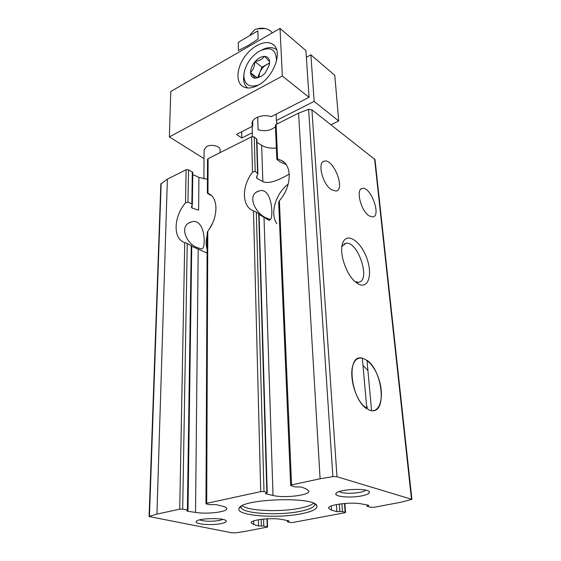 <?xml version="1.0" encoding="UTF-8"?>
<svg xmlns="http://www.w3.org/2000/svg" width="561" height="561" viewBox="0 0 561 561"><rect width="100%" height="100%" fill="white"/><g stroke="black" fill="none" stroke-linecap="round" stroke-linejoin="round"><path stroke-width="0.84" d="M266.237 217.906L270.093 219.449C273.607 220.62 272.821 186.084 258.944 191.02C246.286 194.506 255.311 213.552 266.237 217.906M197.402 247.71L201.588 248.93C206.511 249.357 205.333 216.841 191.147 221.995C178.538 225.592 186.357 243.909 197.402 247.71M288.144 521.379L287.372 521.702L287.688 521.884L290.065 522.48L292.877 522.473L344.657 512.775L345.548 512.382L342.469 511.562L336.866 511.646L331.558 510.173L328.543 508.217C327.4 504.795 350.884 501.688 361.543 503.939L368.233 505.195L368.759 505.454L367.104 506.232L367.469 506.443L371.186 507.319L374.026 507.277L401.031 502.221L411.914 499.353L336.986 476.738L332.869 476.605L320.093 478.757L291.566 484.935L290.654 485.412L291.061 485.7L295.023 486.913L301.257 486.99L306.474 489.024L308.922 491.092C309.847 495.293 284.273 498.343 273.018 495.475L265.998 493.869L265.444 493.554L267.225 492.691L266.84 492.432L263.993 491.625L260.711 491.625L206.693 503.322L205.978 503.687L206.63 504.016L209.926 504.669L215.908 504.584L222.436 506.169C225.256 506.878 226.686 507.712 226.735 508.666C227.324 511.983 207.149 514.367 195.537 512.424L187.669 511.232L186.862 510.889L187.977 510.286L187.381 509.998L182.69 509.122L179.73 509.164L156.926 514.1L149.086 516.541L231.903 532.817L235.206 532.866L244.757 531.477L267.576 527.024L263.789 526.008L258.537 525.987L253.733 524.57L251.139 522.838C250.206 519.738 272.716 517.34 282.449 519.556L288.536 520.79L288.999 521.022L288.144 521.379L288.116 520.699M191.75 246.279L207.1 253.053M207.423 179.317L198.931 177.367L192.774 174.576M182.69 509.122L187.248 243.488L184.583 242.485C172.732 239.063 173.573 216.462 185.488 202.9L187.963 202.065L188.517 169.78L192.802 172.486L192.339 204.737M149.086 516.541L160.853 184.008L167.367 179.162L186.112 169.731L188.517 169.78M198.931 177.367L198.601 210.158L192.044 208.075L191.406 207.065L192.318 204.737L191.855 203.924L187.963 202.065M191.729 245.844L187.248 243.488M206.693 503.322L207.801 231.153L207.212 232.661M210.634 195.242L207.388 193.265L207.956 193.356L208.096 158.665L251.587 136.786L254.238 136.926L256.882 139.275L257.892 173.84L256.503 177.395L256.98 178.349L256.917 175.93M207.367 193.265L207.514 159.401L208.096 158.665M259.084 214.47L269.399 220.494M276.363 148.02C270.577 148.574 265.676 147.662 261.664 145.278L256.973 142.305M289.259 174.057C283.039 177.697 269.848 185.018 262.843 181.561L256.98 178.349M263.993 491.625L256.307 212.184L253.292 210.831C241.672 206.504 241.56 186.14 252.499 172.227L255.178 171.266L254.238 136.926M257.885 173.84L255.178 171.266M259.056 213.979L256.307 212.184M291.566 484.935L279.378 200.712C291.762 186.974 292.477 165.193 281.229 160.32L277.597 159.121L276.853 159.275L277.183 159.689L280.493 162.101L286.089 164.52M279.378 200.712L278.677 202.346L290.654 485.412M276.839 159.275L275.402 125.376L276.11 124.444L298.564 113.147L308.613 109.339L311.909 109.788L374.993 159.548L411.914 499.353M331.376 189.709C322.442 184.127 317.056 162.024 324.314 161.161C333.444 158.3 345.737 189.667 336.011 191.077L331.376 189.709M369.005 215.817C360.786 210.719 355.527 188.987 362.273 188.426C370.541 186.049 381.634 215.985 372.827 216.988L369.005 215.817M207.801 231.153C218.629 217.373 218.517 196.988 208.11 193.419L207.956 193.356M369.236 410.091L363.177 405.547C353.914 395.926 348.844 373.381 353.549 363.577C358.57 351.565 372.707 360.442 378.626 378.395C384.895 396.185 379.93 414.635 369.236 410.091M357.918 283.74L355.288 281.832C345.899 274.21 338.879 252.436 342.694 243.053C346.537 231.791 360.442 240.732 366.564 257.562C373.051 274.273 368.346 290.002 357.918 283.74M221.195 523.616C224.884 522.852 226.546 521.968 226.181 520.959C225.312 517.494 197.17 518.041 196.252 521.555C194.379 524.233 211.827 525.629 221.195 523.616M361.873 495.861C367.42 494.697 369.888 493.357 369.292 491.85C367.721 487.635 336.789 489.318 335.92 493.652C334.083 496.787 350.934 498.168 361.873 495.861M301.439 513.75C312.821 511.45 317.94 508.736 316.804 505.608C314.118 496.205 241.146 498.75 239.126 508.322C234.708 515.58 276.601 518.918 301.439 513.75M242.184 505.756C248.137 510.994 280.486 512.249 299.967 508.196C306.797 506.828 311.334 505.18 313.578 503.259M241.111 506.373L240.999 507.004C240.255 513.462 277.835 516.001 300.114 511.352C309.679 509.423 314.588 507.116 314.84 504.43L314.686 503.799M341.894 246.51L345.751 243.334C357.946 240.445 371.34 281.285 358.409 282.267L355.183 281.741M362.988 365.337L367.918 370.541M367.75 407.146L366.67 407.076M339.139 491.618C343.479 493.582 350.429 493.82 359.98 492.348C362.946 491.745 364.881 491.015 365.772 490.174M199.653 519.865C204.527 521.499 211.111 521.709 219.407 520.489L222.794 519.409M288.228 184.12C275.57 193.531 269.638 213.797 276.903 223.671M212.584 223.103L209.323 229M207.177 235.143C205.873 240.396 205.852 245.136 207.114 249.372M366.985 360.26C382.048 370.183 387.111 411.437 372.609 410.778L371.571 410.722L366.985 360.26M366.824 408.766L362.343 358.023L360.33 357.869C346.263 356.992 351.221 399.327 366.824 408.766M265.388 28.576L257.141 28.863M272.316 32.875L270.711 31.065L268.088 29.453C263.495 27.65 258.965 27.805 254.505 29.929L250.031 34.817M238.264 42.334L257.843 30.876L258.109 39.102L248.193 45.504L238.411 50.504L238.264 42.334M338.725 120.987L314.153 101.408L310.885 54.845L334.777 75.307L338.725 120.987L330.976 124.724M309.041 97.326L305.913 50.588L280.023 28.429L282.351 76.058L309.041 97.326L271.173 116.681C263.27 113.631 251.489 117.964 252.064 123.602L252.401 136.547M204.043 158.63L169.373 136.905L170.768 91.471L280.023 28.429M257.913 85.328C274.077 77.334 283.593 50.202 272.583 44.193C265.5 39.438 252.205 45.757 244.386 57.18C236.454 68.533 235.711 82.439 243.109 86.639C247.106 88.813 252.043 88.372 257.913 85.328M169.373 136.905L282.351 76.058M203.902 178.896L204.099 149.871L206.714 146.512C211.462 143.847 220.417 146.204 220.115 149.997L220.122 152.613M314.153 101.408L276.398 120.517L276.931 124.037M275.458 126.653C270.928 130.573 265.143 131.618 258.095 129.78L257.709 117.074M252.303 132.712L241.819 138.013L236.518 134.402L252.134 126.421M252.695 121.106L252.829 126.064L252.064 123.602M310.885 54.845L306.362 57.299M276.398 120.517L276.124 114.156M241.819 138.013L241.707 131.751M258.621 84.928C249.645 87.874 244.722 84.992 243.853 76.289L244.14 72.664C246.09 63.758 251.005 56.661 258.894 51.374C270.619 45.855 276.475 49.2 276.468 61.415M264.568 56.247L264.315 56.395C261.209 56.57 258.179 58.274 255.22 61.5L254.855 61.927C252.085 65.357 250.655 68.828 250.564 72.348L250.578 72.783C250.844 76.107 252.429 77.937 255.339 78.274L261.552 76.226L265.185 73.098L269.308 65.083L269.617 61.766C269.287 58.428 267.646 56.633 264.701 56.395L264.568 56.247M255.22 61.5C259.455 60.798 262.485 59.094 264.315 56.395M264.701 56.395L269.617 61.766M255.339 78.274L250.578 72.783M250.564 72.348C253.235 69.852 254.666 66.38 254.855 61.927M247.696 87.979C245.059 85.959 243.677 82.839 243.551 78.624L243.972 73.821M262.457 49.613C267.758 47.11 272.211 46.956 275.823 49.158L276.629 49.754M257.597 77.888L261.994 67.173L254.975 61.64M261.994 67.173L269.582 62.958M257.359 77.951L250.451 72.628M258.803 77.551L259.757 72.614C261.307 69.059 263.642 66.366 266.755 64.529L269.532 63.47M253.733 524.57L253.656 520.931M195.537 512.424L198.201 249.477M261.349 526.008L261.174 519.332M258.537 525.987L258.383 519.752M263.789 526.008L263.6 519.065M267.211 526.821L266.98 518.813M179.73 509.164L184.744 242.541M185.488 202.9L186.112 169.731M191.855 203.924L192.318 171.848M187.381 509.998L191.245 245.487M187.669 511.232L187.683 510.51M192.044 208.075L192.079 205.522M331.558 510.173L331.292 505.973M273.018 495.475L264.007 217.409M262.843 181.561L261.664 145.278M260.711 491.625L253.495 210.915M252.499 172.227L251.587 136.786M257.562 173.104L256.559 138.728M266.84 492.432L258.74 213.699M265.998 493.869L265.984 493.196M277.597 159.121L276.11 124.444M345.127 512.151L344.51 503.476M342.469 511.562L341.922 503.729M339.868 511.618L339.349 504.058M336.866 511.646L336.397 504.57M367.883 505.868L367.82 505.117M320.093 478.757L298.564 113.147M156.926 514.1L167.367 179.162M411.465 499.045L374.587 158.882M336.986 476.738L311.909 109.788M149.457 516.246L161.168 183.384M332.869 476.605L308.613 109.339M258.951 191.028L257.008 191.918M270.093 219.449L268.621 220.08M191.147 222.009L189.169 222.906M287.372 521.702L287.33 520.545M267.576 527.024L267.338 518.799M187.977 510.286L191.757 245.844M205.978 503.687L207.184 232.661M267.225 492.691L259.07 213.979M345.548 512.382L344.903 503.448M367.104 506.232L366.999 504.963M324.314 161.161L323.122 161.708M362.273 188.426L361.228 188.868M240.767 506.597L239.126 508.322M315.051 504.002L316.804 505.608M342.154 245.017L342.694 243.053M345.751 243.334L344.005 244.014M358.409 282.267L356.628 282.898M336.656 492.817L335.92 493.652M368.43 491.099L369.292 491.85M196.813 520.98L196.252 521.555M225.627 520.405L226.181 520.959M284.154 162.332L281.229 160.32M210.775 194.99L208.11 193.419M277.064 122.733L277.113 123.939M274.105 45.455L272.583 44.193"/></g></svg>
